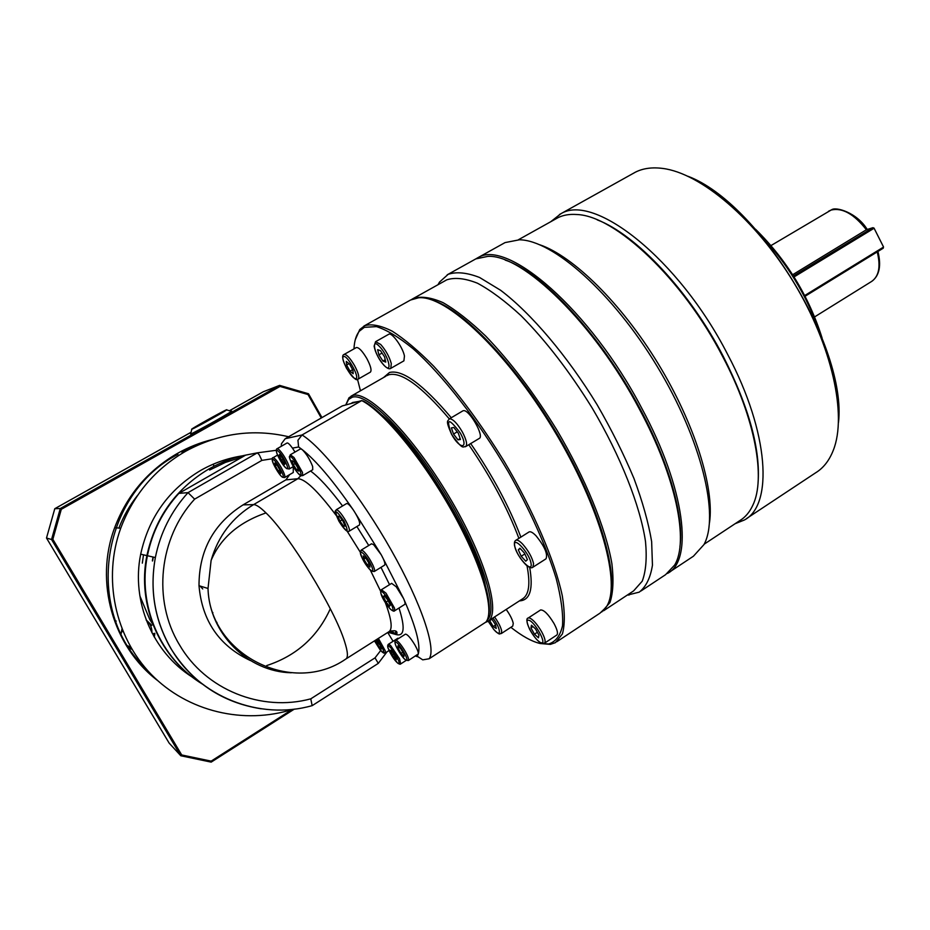 <?xml version="1.0" encoding="UTF-8"?>
<svg xmlns="http://www.w3.org/2000/svg" width="930" height="930" viewBox="0 0 930 930"><rect width="100%" height="100%" fill="white"/><g stroke="black" fill="none" stroke-linecap="round" stroke-linejoin="round"><path stroke-width="1.4" d="M506.187 609.441C510.024 614.777 512.372 619.427 513.255 623.391L512.767 626.076L501.328 633.528M528.996 531.995L529.1 531.925C530.588 531.263 532.937 532.588 536.145 535.901C544.689 546.538 547.979 554.175 546.003 558.825L532.948 567.184M404.457 356.016L403.899 360.852L390.809 368.338L391.286 363.537C389.321 356.62 385.787 350.261 380.696 344.46L375.592 341.682L388.752 334.265C391.704 331.859 402.783 347.157 404.457 356.016M792.651 274.734L867.132 229.303C856.704 212.377 835.431 206.332 831.432 209.901M704.15 544.201L739.78 520.626C745.209 517.359 749.534 512.302 752.73 505.455C766.018 478.531 755.416 418.558 722.959 357.108C682.632 278.616 614.87 215.423 576.635 214.516C569.567 213.993 563.394 215.028 558.128 217.608L518.382 239.766M601.78 611.952L609.941 602.524C613.172 592.933 613.823 579.936 611.87 563.522C605.756 528.205 585.563 478.555 556.698 429.73C533.832 392.751 510.163 361.526 485.681 336.067C470.127 321.199 455.898 310.039 442.982 302.61C431.125 297.437 421.337 296.019 413.618 298.356L411.49 299.541M603.57 610.778L633.609 590.899L642.235 581.18C645.932 571.346 647.024 558.151 645.513 541.597C640.27 506.048 620.787 456.491 592.201 408.061C569.509 371.419 545.782 340.624 521.009 315.665C505.223 301.134 490.703 290.311 477.427 283.197C465.174 278.337 454.956 277.21 446.795 279.814L412.571 298.89M627.169 595.165L639.259 592.131C646.036 586.784 650.442 577.797 652.453 565.173L651.639 541.586C648.512 522.846 642.607 501.805 633.946 478.439C623.786 454.235 611.533 429.695 597.176 404.829C567.149 355.655 531.146 313.364 500.654 290.3L479.566 277.477C467.023 272.606 456.572 271.548 448.202 274.292L439.53 282.069L438.018 284.673M475.718 258.947L477.834 257.773C506.815 238.406 590.178 309.597 641.723 408.154C685.398 489.006 693.385 560.72 667.484 573.415L667.449 573.426M476.776 258.319L505.06 242.591L519.44 239.789C552.699 240.068 612.568 292.52 657.01 366.129C701.615 439.646 719.774 516.104 703.94 544.62L693.431 556.21L669.344 572.183M709.485 522.811C714.647 488.122 694.757 423.58 657.963 363.351C621.205 303.099 572.985 256.041 539.853 244.799M550.862 221.619L560.72 213.854C593.724 192.58 678.877 258.877 727.737 354.586C769.377 433.124 773.249 505.176 744.349 520.021L735.153 523.695M559.442 214.528L635.457 172.143C643.13 168.284 652.256 167.063 662.823 168.446C700.557 173.201 755.52 219.248 793.86 282.673C832.28 346.053 847.16 415.419 833.338 450.178C829.281 460.559 823.364 468.104 815.598 472.824L746.43 518.638M838.511 422.383C847.021 347.111 758.787 202.961 688.049 176.305M822.085 337.985C808.902 296.263 786.745 260.051 755.625 229.326M761.403 235.964C786.978 263.295 806.124 294.578 818.807 329.813M641.026 590.957L665.578 574.682L674.622 565.08C689.002 541.655 676.331 477.66 639.584 409.467C594.351 323.268 522.265 253.948 487.773 256.389L475.823 258.889L447.202 274.815M505.223 260.109C542.074 272.072 601.594 335.835 640.096 408.898C669.507 463.675 684.178 517.138 679.946 546.608M758.031 483.193C760.67 449.736 749.103 407.538 723.366 356.597C689.63 291.299 635.62 234.232 597.234 219.864M353.981 348.878C354.342 341.077 356.132 335.184 359.352 331.185L364.362 327.325L376.476 326.616C386.729 329.848 398.924 337.218 413.06 348.715C442.564 374.964 478.392 420.918 508.338 471.894C530.053 510.198 546.747 547.584 556.187 578.495C561.127 597.699 563.243 613.428 562.534 625.669C560.279 635.667 555.663 641.781 548.677 643.99L540.179 643.514C531.774 641.514 522.009 636.108 510.872 627.308M360.456 390.786L357.48 379.208M540.202 643.525L550.327 644.385L555.443 642.642L562.406 633.935C564.952 624.716 564.917 612.01 562.301 595.828C554.885 560.871 533.646 511.093 504.339 461.664C481.228 424.196 457.653 392.344 433.613 366.129C418.419 350.761 404.631 339.113 392.262 331.196C380.998 325.547 371.837 323.698 364.804 325.628L359.759 329.546L355.283 339.694M363.863 326.105L410.502 300.041L418.5 297.798C445.796 294.764 505.85 350.54 553.373 429.253C601.071 507.861 621.984 585.877 605.93 607.464L600.013 613.137L556.872 641.688M432.787 300.274C462.536 309.574 512.825 361.061 553.106 427.219C593.456 493.33 616.276 561.825 610.905 592.631M485.46 622.368L487.367 621.6C501.851 614.846 485.832 558.221 449.085 496.667C412.502 435.042 367.803 389.856 352.598 395.552L349.006 397.761L345.96 404.469M345.832 404.945L348.599 399.435L352.156 397.273C366.932 391.879 409.642 434.577 445.575 494.063C481.647 553.466 499.236 610.347 487.111 620.124M352.749 402.481L358.62 401.446M382.346 415.396C418.953 446.075 474.765 537.749 485.239 584.517M355.179 402.388L350.854 403.574M211.098 560.488C218.12 536.145 232.291 517.522 253.599 504.618C256.192 504.572 260.319 507.338 265.98 512.907C289.091 534.657 334.847 609.534 344.6 641.619C347.89 651.849 348.273 657.673 345.739 659.079C292.566 696.186 209.657 654.836 208.018 588.469L211.098 560.488C220.422 538.226 238.708 522.369 265.98 512.907M312.154 705.638L310.771 698.837C261.702 712.206 205.495 689.979 179.432 644.757C152.299 600.245 159.042 537.842 194.626 499.143L261.876 460.385L272.351 458.734M312.271 705.591L378.301 663.369L375.023 657.87L310.771 698.837M312.236 705.614L312.236 705.614C259.807 720.576 199.101 697.14 171.015 648.617C154.764 620.415 149.544 590.062 155.356 557.558C149.521 590.062 154.694 620.391 170.888 648.57C192.185 682.527 222.282 702.603 261.156 708.8M202.566 684.189C160.46 658.777 137.256 605.349 147.405 555.722C152.195 531.995 162.68 511.209 178.862 493.388L245.625 455.13L257.366 452.84L259.319 454.921L261.876 460.385M276.419 450.271L257.366 452.84L188.034 492.633L194.626 499.143M488.634 614.916C492.772 597.827 476.52 551.176 448.016 502.456C419.57 453.724 383.904 411.665 363.432 401.097L361.758 400.586L302.041 434.973L297.937 440.274L298.6 446.97L302.052 449.469C306.377 453.712 309.911 459.397 312.643 466.5L312.736 469.731L302.634 475.649L302.494 472.428L293.996 457.514L290.334 454.77L300.471 448.899L302.052 449.469C316.026 460.548 333.161 480.764 353.447 510.14C358.422 517.952 360.422 522.904 359.445 524.973L349.145 531.193M285.219 438.704L342.287 405.922L361.758 400.586C383.73 411.769 423.324 459.769 452.701 512.581C482.17 565.417 495.237 611.487 485.855 622.112L429.102 658.777C436.647 649.279 421.557 603.721 391.332 550.316C361.212 496.922 322.361 447.423 302.041 434.973L285.219 438.704L281.453 443.715L281.255 446.319M429.102 658.777L422.743 659.847L416.152 655.534M152.357 560.895L153.031 557.024M206.321 477.648L217.853 471.045M153.276 557.082L152.601 560.953M159.367 623.112L159.762 624.123M208.808 476.23L215.876 472.184M192.336 677.133C152.613 652.209 131.025 601.373 140.686 554.175C148.765 517.359 168.772 489.436 200.717 470.406C213.772 463.012 227.594 458.165 242.172 455.886M292.927 709.276C244.195 724.912 187.628 711.764 151.23 674.39C114.902 637.004 102.579 578.367 120.702 528.275C133.455 494.597 155.171 468.894 185.837 451.155C218.934 433.264 253.193 428.463 288.614 436.751M248.787 454.514C234.744 457.037 221.421 461.885 208.82 469.034C175.875 488.692 155.229 517.545 146.894 555.605C136.733 605.221 160.03 658.638 202.205 683.91M209.599 470.045L225.479 462.396L242.172 457.118M157.705 680.632C112.774 646.583 94.349 581.727 114.669 527.659C126.98 495.225 147.94 470.452 177.549 453.34C188.685 447.098 200.369 442.471 212.621 439.46M177.956 454.34C101.347 493.946 83.305 610.522 146.405 669.158M151.811 625.379L146.161 619.903M122.516 630.412L122.237 631.761M293.276 466.616L293.276 472.498L284.673 477.509C285.429 476.451 284.243 473.045 281.093 467.313C277.477 461.257 274.827 458.048 273.141 457.676L277.535 455.107M250.519 660.614C219.248 645.943 202.077 620.973 199.008 585.714C198.962 550.514 213.644 523.555 243.079 504.862L285.859 479.88L289.718 474.567M346.565 503.583L346.89 503.49C348.297 503.676 350.482 505.897 353.447 510.14L381.254 554.803C384.416 560.604 385.508 564.057 384.543 565.161L374.29 571.485M371.5 543.806L373.604 544.631L381.254 554.803L403.574 598.56C405.05 601.931 405.41 603.896 404.678 604.442L394.576 610.812L394.599 608.29L386.008 593.177L381.428 589.713M391.623 583.354L396.25 586.784L403.574 598.56C415.826 626.541 420.744 645.002 418.302 653.953L408.41 660.509M405.41 634.167L405.457 634.144C407.48 634.295 410.676 637.98 415.036 645.188C417.465 649.57 418.558 652.488 418.302 653.953L417.442 655.929M397.842 638.259L398.784 638.387M387.705 632.481L393.088 641.282M366.85 358.562C370.71 365.92 371.884 370.442 370.373 372.14L358.178 379.103C359.631 377.441 358.41 372.918 354.528 365.548C350.075 358.05 346.623 354.342 344.17 354.411L356.329 347.564C358.794 347.25 362.305 350.924 366.85 358.562M462.791 410.909L463.291 410.711C468.918 408.747 484.763 436.368 479.229 438.449L465.756 446.54M540.481 610.034L540.586 609.964C543.934 609.766 548.409 614.288 554.024 623.53C557.349 629.831 558.267 633.679 556.768 635.074L544.573 643.13M216.295 622.496L216.969 622.391M330.29 608.79C317.514 636.922 296.333 655.848 266.724 665.566M139.849 595.851L149.823 619.601L152.88 624.425M154.833 633.342L154.322 637.166M244.881 656.929L246.357 656.812M226.362 409.874L226.432 409.851C231.349 407.851 195.021 428.219 191.952 429.16L191.836 429.207C188.325 430.427 222.944 411.048 226.362 409.874M190.662 433.764L190.731 433.95C194.312 432.927 237.057 408.933 231.175 411.258L226.618 409.909M212.796 417.163L219.887 413.513L216.341 415.815L198.52 425.487L213.075 417.64M132.002 649.361L129.27 648.152M121.109 633.853L121.946 629.006M128.026 646.222L131.235 648.071M153.636 635.969L153.903 633.411M182.466 451.899L183.071 451.887M292.125 709.52L211.145 761.135L181.71 754.962L52.847 539.307L61.299 509.303L280.023 386.427L308.016 394.541L321.269 417.989M197.637 445.203L181.896 452.201M116.169 621.019L115.843 621.624M52.847 539.307L51.545 539.505L180.792 755.753L211.18 762.123L294.333 709.102M181.71 754.962L180.792 755.753L169.144 743.093L46.5 538.028L51.545 539.505L60.276 508.536L61.299 509.303M280.023 386.427L279.616 385.38L60.276 508.536L54.789 508.698L191.045 432.287M308.016 394.541L308.504 393.762L279.616 385.38L263.318 391.751L229.443 410.746M321.966 417.593L308.504 393.762M211.145 761.135L211.18 762.123M46.5 538.028L54.789 508.698M142.325 563.15L143.499 554.826M212.633 613.3L212.865 612.51M202.74 588.946L200.078 586.04M534.448 634.179L530.96 627.913L531.437 625.216L535.436 628.819L538.947 635.132L538.435 637.794L534.448 634.179L537.354 632.272M532.971 626.599L530.96 627.913M460.455 439.506L458.025 439.855L453.515 434.054L451.399 427.881L453.805 427.475L458.351 433.299L460.455 439.506M460.141 438.588L458.025 439.855M453.515 434.054L457.223 431.846M349.471 363.967L352.912 370.117L353.168 373.697L350.005 371.163L346.588 365.06L346.309 361.445L349.471 363.967M349.075 363.653L346.588 365.06M352.656 369.652L350.005 371.163M376.115 639.828L380.486 645.78L381.451 649.012L379.231 647.234L375.464 640.247M380.649 646.338L379.231 647.234M377.615 641.27L376.069 642.258M392.274 654.929L390.17 650.361L391.367 650.198L396.808 659.207L395.587 659.335L392.274 654.929L394.064 653.778M396.575 658.707L395.587 659.335M277.128 448.702C276.198 448.783 276.129 450.376 276.896 453.48C279.395 459.571 282.429 464.442 286.01 468.092L289.091 469.057C289.776 468.464 289.253 466.279 287.521 462.477C284.499 456.398 281.523 451.992 278.582 449.26L277.128 448.702L287.033 442.994C287.998 442.726 289.811 444.424 292.473 448.121L295.008 452.061M401.004 653.325L397.982 648.024L397.924 645.815L400.9 648.919L403.934 654.255L403.98 656.441L401.004 653.325L402.76 652.197M399.261 647.21L397.982 648.024M389.484 606.255L386.031 602.07L383.416 596.781L384.23 595.665L387.694 599.862L390.321 605.174L389.484 606.255M388.136 600.757L386.031 602.07M383.416 596.781L384.567 596.072M369.966 567.149L367.222 564.789L363.828 559.174L363.165 555.884L365.909 558.221L369.326 563.871L369.966 567.149M369.152 563.603L367.222 564.789M363.828 559.174L365.688 558.035M345.065 526.124L343.507 526.066L339.962 521.16L337.939 516.278L339.462 516.29L343.042 521.23L345.065 526.124M344.728 525.334L343.507 526.066M339.962 521.16L342.066 519.893M297.426 467.139L298.716 471.15L296.635 469.883L293.276 464.628L291.974 460.606L294.043 461.85L297.426 467.139M296.635 469.883L298.042 469.057M295.136 463.547L293.276 464.628M282.813 458.63L285.173 463.675L284.348 464.547L278.826 455.398L279.628 454.479L282.813 458.63M279.86 454.793L278.826 455.398M283.127 459.292L281.185 460.42M277.28 465.488L280.267 470.731L280.744 473.463L278.221 470.987L275.245 465.779L274.769 463.024L277.28 465.488M276.71 464.942L275.245 465.779M279.872 470.034L278.221 470.987M245.625 455.13L249.554 454.363M395.215 634.318L395.831 631.319M147.405 555.722L155.356 557.558C160.332 532.832 171.225 511.186 188.034 492.633L178.862 493.388M291.311 672.774C247.775 671.867 209.227 633.551 208.018 588.469L199.008 585.714M867.051 229.512L872.898 227.699L793.453 275.978M794.046 276.931L873.863 228.385L872.898 227.699L874.037 228.117L883.5 246.927L883.221 248.217L883.326 247.206L804.717 295.531M805.089 296.252L883.221 248.217M883.5 246.927L874.037 228.117M382.044 353.051L378.882 354.853L377.65 349.657L380.486 350.656L384.567 356.899L385.776 362.096L382.928 361.049L378.882 354.853M382.928 361.049L385.229 359.736M518.301 549.793L519.928 548.212L524.497 553.152L527.415 559.662L525.752 561.185L521.207 556.256L518.301 549.793L520.242 548.561M524.857 553.943L521.207 556.256M491.656 618.822L495.516 624.681L496.236 628.471L493.237 626.506L489.424 620.264M491.958 619.194L489.529 620.763M495.574 624.995L493.237 626.506M492.912 618.008C501.049 628.552 501.747 638.91 493.818 629.471L488.122 621.112M488.099 621.124L493.842 629.563C500.851 636.457 499.294 633.098 501.247 633.574L501.677 630.912C500.759 626.96 498.387 622.31 494.551 616.95M531.053 563.58C532.995 574.531 516.034 556.094 514.72 545.933C512.511 534.692 529.798 553.257 531.053 563.58M529.1 531.925L515.894 540.26C514.534 540.958 514.092 542.783 514.557 545.712C516.417 552.629 520.23 559.035 526.02 564.917C529.379 567.66 531.646 568.439 532.832 567.254L533.599 563.789C532.169 557.477 528.577 550.979 522.834 544.317C519.649 540.969 517.324 539.621 515.894 540.26L515.72 540.376M379.51 346.506C388.694 355.795 393.158 375.278 383.892 365.118C374.93 356.05 370.221 336.544 379.51 346.506M828.549 211.238L831.071 210.052C842.278 207.402 854.077 214.016 866.481 229.896M451.271 417.733C423.011 384.334 402.411 369.257 389.472 372.488L383.544 377.557M386.868 375.639L388.88 374.744C401.539 371.64 421.674 386.357 449.295 418.895M292.473 448.121L298.6 446.97M388.008 632.295L396.343 634.632C404.376 636.562 405.271 627.692 399.017 608.011M391.112 630.796L396.343 634.632M151.927 632.795L151.95 632.202C151.927 627.285 150.032 623.263 146.254 620.159L149.869 624.251M284.51 477.567L282.999 477.346C281.395 477.288 278.128 472.626 273.199 463.338C272.013 459.257 271.944 457.386 273.002 457.711M272.676 459.385C274.966 458.525 285.696 477.288 282.813 477.102C280.465 477.788 269.944 459.397 272.676 459.385M277.965 450.957C282.825 454.607 291.264 472.649 285.987 468.046C281.185 464.361 272.804 446.563 277.965 450.957M293.136 459.013C299.948 466.988 304.494 481.263 297.53 472.661C290.846 464.849 286.173 450.527 293.136 459.013M348.785 531.286L349.099 531.216C350.029 530.088 348.866 526.543 345.611 520.568C341.67 513.965 338.636 510.338 336.509 509.698L336.172 509.791M344.123 521.265C349.389 533.564 347.646 533.518 338.904 521.125C333.591 508.803 335.335 508.85 344.123 521.265M371.547 543.783L361.224 550.083C360.956 552.001 358.934 549.13 361.921 557.535C356.562 546.143 366.315 554.373 371.256 565.521C376.557 576.949 366.757 568.463 361.933 557.558C366.246 565.614 369.629 570.183 372.081 571.241L374.244 571.52C374.988 570.95 374.569 568.881 372.988 565.312C369.942 559.035 366.699 554.257 363.235 550.967L361.154 550.13M392.739 608.115C395.204 616.439 383.009 601.547 381.033 593.875C378.405 585.389 390.763 600.362 392.739 608.115M405.457 634.144L395.75 640.317C394.576 640.689 394.68 642.653 396.064 646.211C399.97 653.802 403.329 658.487 406.154 660.242L408.351 660.544C409.142 659.649 408.119 656.615 405.271 651.442C401.551 645.199 398.54 641.479 396.261 640.305L395.68 640.363M406.085 660.137C402.632 659.347 391.96 640.619 395.808 642.107C399.202 642.735 410.084 661.835 406.085 660.137M388.426 644.258C387.554 645.048 387.45 646.385 388.101 648.257L397.064 662.544C399.063 664.113 400.272 664.59 400.679 663.939L399.563 658.824L390.507 645.362L388.426 644.258L397.889 638.224M397.052 662.509C391.542 657.51 384.055 641.34 389.891 646.989C395.459 651.988 402.981 668.368 397.052 662.509M377.15 639.177C383.788 647.745 386.45 657.882 379.905 649.466L374.465 640.875L379.905 649.489C385.962 655.65 383.114 652.104 385.264 652.965L385.264 650.826L378.394 638.387M358.015 379.173L357.306 379.37C356.295 380.893 352.714 377.231 346.565 368.361C342.414 359.829 341.577 355.202 344.077 354.458M343.6 356.597C347.099 354.528 360.119 377.801 355.876 378.533C352.284 380.335 339.555 357.62 343.6 356.597M465.163 446.76L465.686 446.586C467.558 444.714 466.453 439.855 462.384 432.008C457.327 423.476 453.096 419.058 449.69 418.767L449.167 418.977M460.28 432.996C469.336 449.062 460.094 450.12 451.631 434.357C445.656 417.965 448.551 417.512 460.28 432.996M540.586 609.964L528.252 617.997C526.043 618.299 526.496 622.065 529.612 629.273C533.692 636.643 537.68 641.293 541.586 643.223L544.457 643.2C545.898 641.84 544.957 637.992 541.609 631.691C536.959 623.844 532.832 619.24 529.24 617.88L528.101 618.101M541.19 642.758C535.517 641.933 522.544 618.624 528.67 620.24C534.297 620.798 547.572 644.699 541.19 642.758M137.78 495.109C129.793 505.118 123.492 516.115 118.877 528.089M389.542 584.656L380.986 567.358M368.745 545.492L356.888 526.52M342.566 505.967C329.766 488.878 319.095 477.218 310.55 471.01M285.859 479.88L297.832 478.729L300.96 475.521M130.712 647.164L127.805 645.862M243.079 504.862L253.599 504.618L297.832 478.729C305.087 478.787 317.851 490.982 336.114 515.336M347.018 530.96L360.422 552.385M370.279 570.02L380.87 591.736M385.404 602.745C391.646 619.659 392.797 629.343 388.845 631.772L346.041 658.882M380.719 650.454L375.023 657.87M468.778 444.726C490.715 476.695 507.42 507.896 518.905 538.365M526.996 565.731C530.53 584.028 528.984 595.119 522.358 598.99L488.157 621.089M519.44 600.873C530.123 600.408 533.506 589.05 529.589 566.812M520.87 537.122C509.268 506.583 492.528 475.37 470.638 443.459M877.234 251.891C880.85 266.561 878.943 276.443 871.48 281.534L814.645 316.874M375.592 341.682L374.116 346.111C375.22 352.319 378.487 358.701 383.939 365.257C387.159 368.454 389.449 369.477 390.809 368.338M831.257 209.959L771.017 245.555M439.076 284.08L439.53 282.069M385.776 376.266L350.959 396.238M359.352 331.185L359.759 329.546M348.599 399.435L349.006 397.761M415.408 656.01L418.082 656.847M389.112 631.598C394.808 630.029 397.401 630.68 396.912 633.562L388.833 631.772M140.686 554.175L146.894 555.605M114.669 527.659L120.702 528.275M289.091 469.057L293.357 466.569M290.334 454.77L289.59 456.595C288.312 455.386 291.904 466.011 297.542 472.684C302.61 477.578 300.692 475.102 302.634 475.649M349.099 531.216C347.274 532.483 343.868 529.124 338.892 521.125C332.37 507.013 336.486 512.302 336.23 509.756L346.599 503.56M394.529 610.836C394.111 611.719 392.518 610.952 389.751 608.534L380.998 593.84C380.556 591.12 380.719 589.736 381.498 589.667L391.681 583.331M465.686 446.586C462.756 446.121 463.686 451.375 451.585 434.357C445.017 419.209 447.958 421.685 449.26 418.919L462.849 410.874M214.167 466.151L213.017 464.279M191.836 429.207L190.592 433.996M385.311 652.93L389.031 650.558M400.725 663.915L406.247 660.358M386.985 651.872L378.382 663.264M351.18 403.376L352.958 402.365M548.677 643.99L550.327 644.385M627.738 594.782L629.006 595.107M877.92 251.472C881.396 265.48 879.478 275.361 872.154 281.104"/></g></svg>
